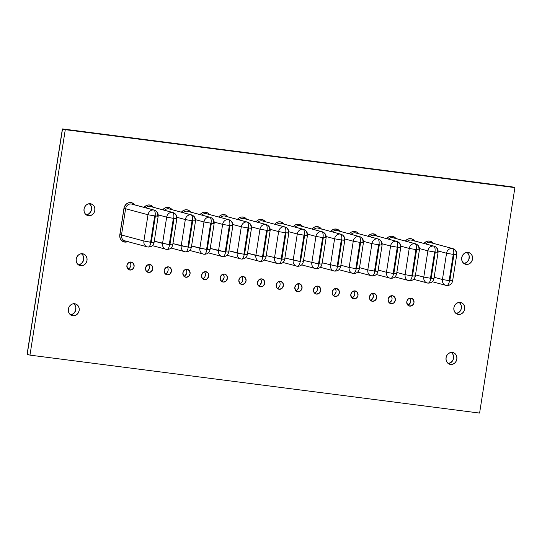 <?xml version="1.0" encoding="UTF-8"?>
<svg xmlns="http://www.w3.org/2000/svg" width="542" height="542" viewBox="0 0 542 542"><rect width="100%" height="100%" fill="white"/><g stroke="black" fill="none" stroke-linecap="round" stroke-linejoin="round"><path stroke-width="0.81" d="M88.495 215.73A6.084 5.427 -74.9 0 1 87.851 215.601A6.084 5.427 -74.9 0 1 84.105 208.67A6.084 5.427 -74.9 0 1 90.372 203.724L92.37 204.449L93.915 205.974L94.782 208.074L94.83 210.425L94.057 212.667L92.587 214.463L90.629 215.54L88.495 215.73L86.503 215.005L84.959 213.48L84.091 211.38L84.037 209.029L84.809 206.787L86.286 204.991L88.238 203.914L90.372 203.724A6.084 5.427 -74.9 0 1 91.015 203.853A6.084 5.427 -74.9 0 1 94.762 210.784A6.084 5.427 -74.9 0 1 88.495 215.73L87.235 215.391L88.495 215.73M80.663 265.743A6.084 5.427 -74.9 0 1 80.02 265.614A6.084 5.427 -74.9 0 1 76.273 258.683A6.084 5.427 -74.9 0 1 82.54 253.737L84.538 254.462L86.083 255.987L86.95 258.087L86.998 260.438L86.225 262.68L84.755 264.476L82.797 265.553L80.663 265.743L78.671 265.018L77.127 263.493L76.259 261.393L76.205 259.042L76.978 256.8L78.454 255.004L80.406 253.927L82.54 253.737A6.084 5.427 -74.9 0 1 83.183 253.866A6.084 5.427 -74.9 0 1 86.93 260.797A6.084 5.427 -74.9 0 1 80.663 265.743L79.403 265.404L80.663 265.743M72.831 315.756A6.084 5.427 -74.9 0 1 72.188 315.627A6.084 5.427 -74.9 0 1 68.441 308.696A6.084 5.427 -74.9 0 1 74.715 303.75L76.707 304.475L78.251 306L79.118 308.1L79.166 310.444L78.394 312.693L76.923 314.489L74.965 315.559L72.831 315.756L70.839 315.031L69.295 313.506L68.427 311.406L68.373 309.055L69.146 306.813L70.623 305.017L72.574 303.94L74.715 303.75A6.084 5.427 -74.9 0 1 75.352 303.879A6.084 5.427 -74.9 0 1 79.098 310.81A6.084 5.427 -74.9 0 1 72.831 315.756L71.571 315.417L72.831 315.756M450.517 364.434A6.084 5.427 -74.9 0 1 449.874 364.305A6.084 5.427 -74.9 0 1 446.127 357.374A6.084 5.427 -74.9 0 1 452.394 352.429L454.392 353.154L455.937 354.678L456.798 356.778L456.852 359.122L456.079 361.372L454.609 363.167L452.651 364.238L450.517 364.434L448.525 363.709L446.974 362.178L446.113 360.084L446.059 357.734L446.832 355.491L448.309 353.696L450.26 352.618L452.394 352.429A6.084 5.427 -74.9 0 1 453.037 352.557A6.084 5.427 -74.9 0 1 456.784 359.481A6.084 5.427 -74.9 0 1 450.517 364.434L449.257 364.088L450.517 364.434M466.181 264.408A6.084 5.427 -74.9 0 1 465.537 264.279A6.084 5.427 -74.9 0 1 461.791 257.348A6.084 5.427 -74.9 0 1 468.058 252.403L470.049 253.128L471.601 254.652L472.461 256.752L472.516 259.096L471.743 261.346L470.273 263.141L468.315 264.211L466.181 264.408L464.189 263.683L462.638 262.159L461.777 260.058L461.723 257.707L462.495 255.465L463.972 253.67L465.924 252.592L468.058 252.403A6.084 5.427 -74.9 0 1 468.701 252.531A6.084 5.427 -74.9 0 1 472.448 259.462A6.084 5.427 -74.9 0 1 466.181 264.408L464.921 264.069L466.181 264.408M458.349 314.421A6.084 5.427 -74.9 0 1 457.705 314.292A6.084 5.427 -74.9 0 1 453.959 307.361A6.084 5.427 -74.9 0 1 460.226 302.416L462.218 303.141L463.769 304.665L464.629 306.765L464.684 309.109L463.911 311.359L462.441 313.154L460.483 314.224L458.349 314.421L456.357 313.696L454.806 312.172L453.945 310.071L453.891 307.721L454.663 305.478L456.14 303.683L458.092 302.605L460.226 302.416A6.084 5.427 -74.9 0 1 460.869 302.544A6.084 5.427 -74.9 0 1 464.616 309.468A6.084 5.427 -74.9 0 1 458.349 314.421L457.089 314.082L458.349 314.421M409.766 306.115A4.058 3.618 -74.9 0 1 409.339 306.034A4.058 3.618 -74.9 0 1 406.839 301.413A4.058 3.618 -74.9 0 1 411.019 298.114L413.377 299.611L413.986 302.578L412.489 305.275L409.766 306.115L407.408 304.618L406.791 301.65L408.289 298.96L411.019 298.114A4.058 3.618 -74.9 0 1 411.446 298.195A4.058 3.618 -74.9 0 1 413.946 302.815A4.058 3.618 -74.9 0 1 409.766 306.115L408.925 305.891L409.766 306.115M391.107 303.71A4.058 3.618 -74.9 0 1 390.68 303.628A4.058 3.618 -74.9 0 1 388.18 299.008A4.058 3.618 -74.9 0 1 392.361 295.708L394.718 297.206L395.328 300.173L393.831 302.87L391.107 303.71L388.743 302.212L388.133 299.245L389.63 296.555L392.361 295.708A4.058 3.618 -74.9 0 1 392.787 295.797A4.058 3.618 -74.9 0 1 395.287 300.41A4.058 3.618 -74.9 0 1 391.107 303.71L390.267 303.486L391.107 303.71M372.449 301.305A4.058 3.618 -74.9 0 1 372.015 301.223A4.058 3.618 -74.9 0 1 369.522 296.603A4.058 3.618 -74.9 0 1 373.702 293.303L376.06 294.801L376.67 297.768L375.172 300.464L372.449 301.305L370.084 299.807L369.475 296.84L370.972 294.15L373.702 293.303A4.058 3.618 -74.9 0 1 374.129 293.391A4.058 3.618 -74.9 0 1 376.622 298.005A4.058 3.618 -74.9 0 1 372.449 301.305L371.609 301.081L372.449 301.305M353.784 298.899A4.058 3.618 -74.9 0 1 353.357 298.818A4.058 3.618 -74.9 0 1 350.857 294.198A4.058 3.618 -74.9 0 1 355.037 290.898L357.402 292.395L358.011 295.363L356.514 298.059L353.784 298.899L351.426 297.402L350.816 294.435L352.314 291.745L355.037 290.898A4.058 3.618 -74.9 0 1 355.464 290.986A4.058 3.618 -74.9 0 1 357.964 295.6A4.058 3.618 -74.9 0 1 353.784 298.899L352.944 298.676L353.784 298.899M335.125 296.494A4.058 3.618 -74.9 0 1 334.699 296.413A4.058 3.618 -74.9 0 1 332.199 291.792A4.058 3.618 -74.9 0 1 336.379 288.493L338.743 289.99L339.353 292.958L337.856 295.654L335.125 296.494L332.768 294.997L332.158 292.03L333.655 289.34L336.379 288.493A4.058 3.618 -74.9 0 1 336.806 288.581A4.058 3.618 -74.9 0 1 339.306 293.202A4.058 3.618 -74.9 0 1 335.125 296.494L334.285 296.271L335.125 296.494M316.467 294.089A4.058 3.618 -74.9 0 1 316.04 294.008A4.058 3.618 -74.9 0 1 313.54 289.387A4.058 3.618 -74.9 0 1 317.72 286.088L320.078 287.592L320.688 290.553L319.197 293.249L316.467 294.089L314.109 292.592L313.5 289.624L314.997 286.935L317.72 286.088A4.058 3.618 -74.9 0 1 318.147 286.176A4.058 3.618 -74.9 0 1 320.647 290.797A4.058 3.618 -74.9 0 1 316.467 294.089L315.627 293.866L316.467 294.089M297.809 291.684A4.058 3.618 -74.9 0 1 297.382 291.603A4.058 3.618 -74.9 0 1 294.882 286.982A4.058 3.618 -74.9 0 1 299.062 283.683L301.42 285.187L302.029 288.148L300.532 290.844L297.809 291.684L295.451 290.187L294.834 287.219L296.332 284.53L299.062 283.683A4.058 3.618 -74.9 0 1 299.489 283.771A4.058 3.618 -74.9 0 1 301.989 288.391A4.058 3.618 -74.9 0 1 297.809 291.684L296.969 291.46L297.809 291.684M279.15 289.279A4.058 3.618 -74.9 0 1 278.724 289.198A4.058 3.618 -74.9 0 1 276.224 284.577A4.058 3.618 -74.9 0 1 280.404 281.278L282.761 282.782L283.371 285.742L281.874 288.439L279.15 289.279L276.786 287.782L276.176 284.814L277.673 282.125L280.404 281.278A4.058 3.618 -74.9 0 1 280.831 281.366A4.058 3.618 -74.9 0 1 283.33 285.986A4.058 3.618 -74.9 0 1 279.15 289.279L278.31 289.055L279.15 289.279M260.492 286.874A4.058 3.618 -74.9 0 1 260.058 286.793A4.058 3.618 -74.9 0 1 257.565 282.172A4.058 3.618 -74.9 0 1 261.745 278.873L264.103 280.377L264.713 283.337L263.216 286.034L260.492 286.874L258.127 285.377L257.518 282.409L259.015 279.719L261.745 278.873A4.058 3.618 -74.9 0 1 262.172 278.961A4.058 3.618 -74.9 0 1 264.665 283.581A4.058 3.618 -74.9 0 1 260.492 286.874L259.652 286.65L260.492 286.874M241.827 284.469A4.058 3.618 -74.9 0 1 241.4 284.387A4.058 3.618 -74.9 0 1 238.907 279.767A4.058 3.618 -74.9 0 1 243.08 276.467L245.445 277.971L246.054 280.932L244.557 283.629L241.827 284.469L239.469 282.971L238.859 280.004L240.357 277.314L243.08 276.467A4.058 3.618 -74.9 0 1 243.514 276.555A4.058 3.618 -74.9 0 1 246.007 281.176A4.058 3.618 -74.9 0 1 241.827 284.469L240.987 284.245L241.827 284.469M223.168 282.064A4.058 3.618 -74.9 0 1 222.742 281.982A4.058 3.618 -74.9 0 1 220.242 277.362A4.058 3.618 -74.9 0 1 224.422 274.062L226.786 275.566L227.396 278.527L225.899 281.223L223.168 282.064L220.811 280.566L220.201 277.599L221.698 274.909L224.422 274.062A4.058 3.618 -74.9 0 1 224.849 274.15A4.058 3.618 -74.9 0 1 227.349 278.771A4.058 3.618 -74.9 0 1 223.168 282.064L222.328 281.84L223.168 282.064M204.51 279.658A4.058 3.618 -74.9 0 1 204.083 279.577A4.058 3.618 -74.9 0 1 201.583 274.957A4.058 3.618 -74.9 0 1 205.764 271.657L208.121 273.161L208.738 276.122L207.24 278.818L204.51 279.658L202.152 278.161L201.543 275.194L203.04 272.504L205.764 271.657A4.058 3.618 -74.9 0 1 206.19 271.745A4.058 3.618 -74.9 0 1 208.69 276.366A4.058 3.618 -74.9 0 1 204.51 279.658L203.67 279.435L204.51 279.658M185.852 277.26A4.058 3.618 -74.9 0 1 185.425 277.172A4.058 3.618 -74.9 0 1 182.925 272.551A4.058 3.618 -74.9 0 1 187.105 269.252L189.463 270.756L190.073 273.717L188.575 276.413L185.852 277.26L183.494 275.756L182.884 272.795L184.375 270.099L187.105 269.252A4.058 3.618 -74.9 0 1 187.532 269.34A4.058 3.618 -74.9 0 1 190.032 273.961A4.058 3.618 -74.9 0 1 185.852 277.26L185.012 277.03L185.852 277.26M167.193 274.855A4.058 3.618 -74.9 0 1 166.767 274.767A4.058 3.618 -74.9 0 1 164.267 270.146A4.058 3.618 -74.9 0 1 168.447 266.847L170.805 268.351L171.414 271.312L169.917 274.008L167.193 274.855L164.829 273.351L164.219 270.39L165.716 267.694L168.447 266.847A4.058 3.618 -74.9 0 1 168.874 266.935A4.058 3.618 -74.9 0 1 171.374 271.556A4.058 3.618 -74.9 0 1 167.193 274.855L166.353 274.625L167.193 274.855M148.535 272.45A4.058 3.618 -74.9 0 1 148.108 272.362A4.058 3.618 -74.9 0 1 145.608 267.741A4.058 3.618 -74.9 0 1 149.788 264.442L152.146 265.946L152.756 268.907L151.259 271.603L148.535 272.45L146.171 270.946L145.561 267.985L147.058 265.289L149.788 264.442A4.058 3.618 -74.9 0 1 150.215 264.53A4.058 3.618 -74.9 0 1 152.715 269.15A4.058 3.618 -74.9 0 1 148.535 272.45L147.695 272.219L148.535 272.45M129.877 270.045A4.058 3.618 -74.9 0 1 129.443 269.957A4.058 3.618 -74.9 0 1 126.95 265.336A4.058 3.618 -74.9 0 1 131.123 262.037L133.488 263.541L134.098 266.501L132.6 269.198L129.877 270.045L127.512 268.541L126.903 265.58L128.4 262.884L131.123 262.037A4.058 3.618 -74.9 0 1 131.557 262.125A4.058 3.618 -74.9 0 1 134.05 266.745A4.058 3.618 -74.9 0 1 129.877 270.045L129.037 269.814L129.877 270.045M452.855 248.609A5.447 4.864 105.1 0 0 452.231 248.48A5.068 2.27 97.3 0 1 453.654 254.076A0.379 0.339 -74.9 0 1 453.932 254.496L456.737 254.686L453.932 254.496L453.654 254.076L453.261 254.408L449.149 280.661L442.441 279.489A5.447 4.864 105.1 0 0 445.815 285.363A5.447 4.864 105.1 0 0 446.439 285.492A5.068 2.27 -82.7 0 0 446.581 285.519A5.068 2.27 -82.7 0 0 449.426 281.081A0.379 0.339 -74.9 0 1 449.149 280.661L449.426 281.081L449.819 280.749L453.932 254.496L449.819 280.749L452.624 280.939L456.737 254.686L456.222 254.483A5.447 4.864 -74.9 0 0 452.807 248.595C455.68 249.666 456.987 251.698 456.737 254.686M452.109 280.736L449.819 280.749A0.379 0.339 -74.9 0 1 449.426 281.081A5.068 2.27 97.3 0 1 446.581 285.519A5.068 2.27 97.3 0 1 446.439 285.492A5.447 4.864 -74.9 0 1 445.863 285.377A5.447 4.864 -74.9 0 1 442.441 279.489L446.554 253.236L453.261 254.408A0.379 0.339 -74.9 0 1 453.654 254.076A5.068 2.27 -82.7 0 0 452.231 248.48A5.447 4.864 105.1 0 0 446.554 253.236L442.441 279.489L449.149 280.661L453.261 254.408L446.554 253.236L438.119 250.966L446.554 253.236A5.447 4.864 -74.9 0 1 452.231 248.48L429.826 242.45A5.447 4.864 105.1 0 0 425.782 243.934A5.447 4.864 105.1 0 1 429.826 242.45L452.231 248.48A5.447 4.864 -74.9 0 1 452.807 248.595L430.402 242.565A5.447 4.864 105.1 0 0 429.826 242.45M434.196 246.203A5.447 4.864 105.1 0 0 433.573 246.075A5.068 2.27 97.3 0 1 434.996 251.671A0.379 0.339 -74.9 0 1 435.273 252.091L438.072 252.281L435.273 252.091L434.996 251.671L434.603 252.003L430.49 278.256L423.783 277.084A5.447 4.864 105.1 0 0 427.15 282.958A5.447 4.864 105.1 0 0 427.773 283.087A5.068 2.27 -82.7 0 0 427.923 283.114A5.068 2.27 -82.7 0 0 430.768 278.676A0.379 0.339 -74.9 0 1 430.49 278.256L430.768 278.676L431.161 278.344L435.273 252.091L431.161 278.344L433.966 278.534L438.078 252.281L437.563 252.077A5.447 4.864 -74.9 0 0 434.149 246.19C437.021 247.26 438.329 249.293 438.078 252.281M433.451 278.331L431.161 278.344A0.379 0.339 -74.9 0 1 430.768 278.676A5.068 2.27 97.3 0 1 427.923 283.114A5.068 2.27 97.3 0 1 427.773 283.087A5.447 4.864 -74.9 0 1 427.204 282.971A5.447 4.864 -74.9 0 1 423.783 277.084L427.895 250.831L434.603 252.003A0.379 0.339 -74.9 0 1 434.996 251.671A5.068 2.27 -82.7 0 0 433.573 246.075A5.447 4.864 105.1 0 0 427.895 250.831L423.783 277.084L430.49 278.256L434.603 252.003L427.895 250.831L419.461 248.561L427.895 250.831A5.447 4.864 -74.9 0 1 433.573 246.075L411.168 240.045A5.447 4.864 105.1 0 0 407.123 241.536A5.447 4.864 105.1 0 1 411.168 240.045L433.573 246.075A5.447 4.864 -74.9 0 1 434.149 246.19L411.744 240.16A5.447 4.864 105.1 0 0 411.168 240.045M415.538 243.798A5.447 4.864 105.1 0 0 414.915 243.67A5.068 2.27 97.3 0 1 416.337 249.266A0.379 0.339 -74.9 0 1 416.615 249.686L419.413 249.876L416.615 249.686L416.337 249.266L415.938 249.598L411.832 275.851L405.125 274.679A5.447 4.864 105.1 0 0 408.492 280.553A5.447 4.864 105.1 0 0 409.115 280.681A5.068 2.27 -82.7 0 0 409.264 280.709A5.068 2.27 -82.7 0 0 412.11 276.271A0.379 0.339 -74.9 0 1 411.832 275.851L412.11 276.271L412.503 275.939L416.615 249.686L412.503 275.939L415.308 276.129L419.413 249.876L418.905 249.672A5.447 4.864 -74.9 0 0 415.484 243.785C418.356 244.855 419.671 246.888 419.413 249.876M414.793 275.925L412.503 275.939A0.379 0.339 -74.9 0 1 412.11 276.271A5.068 2.27 97.3 0 1 409.264 280.709A5.068 2.27 97.3 0 1 409.115 280.681A5.447 4.864 -74.9 0 1 408.539 280.566A5.447 4.864 -74.9 0 1 405.125 274.679L409.237 248.426L415.938 249.598A0.379 0.339 -74.9 0 1 416.337 249.266A5.068 2.27 -82.7 0 0 414.915 243.67A5.447 4.864 105.1 0 0 409.237 248.426L405.125 274.679L411.832 275.851L415.938 249.598L409.237 248.426L400.802 246.156L409.237 248.426A5.447 4.864 -74.9 0 1 414.915 243.67L392.51 237.64A5.447 4.864 105.1 0 0 388.458 239.13A5.447 4.864 105.1 0 1 392.51 237.64L414.915 243.67A5.447 4.864 -74.9 0 1 415.484 243.785L393.086 237.755A5.447 4.864 105.1 0 0 392.51 237.64M396.873 241.393A5.447 4.864 105.1 0 0 396.249 241.265A5.068 2.27 97.3 0 1 397.679 246.861A0.379 0.339 -74.9 0 1 397.957 247.281L400.755 247.47L397.957 247.281L397.679 246.861L397.279 247.193L393.167 273.453L386.466 272.274A5.447 4.864 105.1 0 0 389.833 278.148A5.447 4.864 105.1 0 0 390.457 278.276A5.068 2.27 -82.7 0 0 390.606 278.303A5.068 2.27 -82.7 0 0 393.445 273.866A0.379 0.339 -74.9 0 1 393.167 273.453L393.445 273.866L393.844 273.534L397.957 247.281L393.844 273.534L396.642 273.724L400.755 247.47L400.247 247.267A5.447 4.864 -74.9 0 0 396.825 241.38C399.698 242.45 401.012 244.483 400.755 247.47M396.134 273.52L393.844 273.534A0.379 0.339 -74.9 0 1 393.445 273.866A5.068 2.27 97.3 0 1 390.606 278.303A5.068 2.27 97.3 0 1 390.457 278.276A5.447 4.864 -74.9 0 1 389.881 278.161A5.447 4.864 -74.9 0 1 386.466 272.274L390.579 246.021L397.279 247.193A0.379 0.339 -74.9 0 1 397.679 246.861A5.068 2.27 -82.7 0 0 396.249 241.265A5.447 4.864 105.1 0 0 390.579 246.021L386.466 272.274L393.167 273.453L397.279 247.193L390.579 246.021L382.144 243.751L390.579 246.021A5.447 4.864 -74.9 0 1 396.249 241.265L373.851 235.235A5.447 4.864 105.1 0 0 369.8 236.725A5.447 4.864 105.1 0 1 373.851 235.235L396.249 241.265A5.447 4.864 -74.9 0 1 396.825 241.38L374.427 235.35A5.447 4.864 105.1 0 0 373.851 235.235M378.214 238.988A5.447 4.864 105.1 0 0 377.591 238.859A5.068 2.27 97.3 0 1 379.021 244.456A0.379 0.339 -74.9 0 1 379.298 244.876L382.096 245.065L379.298 244.876L379.021 244.456L378.621 244.788L374.508 271.047L367.808 269.869A5.447 4.864 105.1 0 0 371.175 275.743A5.447 4.864 105.1 0 0 371.798 275.871A5.068 2.27 -82.7 0 0 371.947 275.898A5.068 2.27 -82.7 0 0 374.786 271.461A0.379 0.339 -74.9 0 1 374.508 271.047L374.786 271.461L375.186 271.129L379.298 244.876L375.186 271.129L377.984 271.318L382.096 245.065L381.582 244.862A5.447 4.864 -74.9 0 0 378.167 238.975C381.04 240.045 382.347 242.078 382.096 245.065M377.476 271.115L375.186 271.129A0.379 0.339 -74.9 0 1 374.786 271.461A5.068 2.27 97.3 0 1 371.947 275.898A5.068 2.27 97.3 0 1 371.798 275.871A5.447 4.864 -74.9 0 1 371.223 275.756A5.447 4.864 -74.9 0 1 367.808 269.869L371.92 243.615L378.621 244.788A0.379 0.339 -74.9 0 1 379.021 244.456A5.068 2.27 -82.7 0 0 377.591 238.859A5.447 4.864 105.1 0 0 371.92 243.615L367.808 269.869L374.508 271.047L378.621 244.788L371.92 243.615L363.486 241.346L371.92 243.615A5.447 4.864 -74.9 0 1 377.591 238.859L355.193 232.83A5.447 4.864 105.1 0 0 351.141 234.32A5.447 4.864 105.1 0 1 355.193 232.83L377.591 238.859A5.447 4.864 -74.9 0 1 378.167 238.975L355.762 232.945A5.447 4.864 105.1 0 0 355.193 232.83M359.556 236.583A5.447 4.864 105.1 0 0 358.933 236.454A5.068 2.27 97.3 0 1 360.355 242.05A0.379 0.339 -74.9 0 1 360.633 242.47L363.438 242.66L360.633 242.47L360.355 242.05L359.963 242.382L355.85 268.642L349.15 267.463A5.447 4.864 105.1 0 0 352.517 273.337A5.447 4.864 105.1 0 0 353.14 273.466A5.068 2.27 -82.7 0 0 353.289 273.493A5.068 2.27 -82.7 0 0 356.128 269.056A0.379 0.339 -74.9 0 1 355.85 268.642L356.128 269.056L356.528 268.724L360.633 242.47L356.528 268.724L359.326 268.913L363.438 242.66L362.923 242.457A5.447 4.864 -74.9 0 0 359.509 236.569C362.381 237.64 363.689 239.672 363.438 242.66M358.811 268.71L356.528 268.724A0.379 0.339 -74.9 0 1 356.128 269.056A5.068 2.27 97.3 0 1 353.289 273.493A5.068 2.27 97.3 0 1 353.14 273.466A5.447 4.864 -74.9 0 1 352.564 273.351A5.447 4.864 -74.9 0 1 349.15 267.463L353.255 241.21L359.963 242.382A0.379 0.339 -74.9 0 1 360.355 242.05A5.068 2.27 -82.7 0 0 358.933 236.454A5.447 4.864 105.1 0 0 353.255 241.21L349.15 267.463L355.85 268.642L359.963 242.382L353.255 241.21L344.827 238.941L353.255 241.21A5.447 4.864 -74.9 0 1 358.933 236.454L336.528 230.425A5.447 4.864 105.1 0 0 332.483 231.915A5.447 4.864 105.1 0 1 336.528 230.425L358.933 236.454A5.447 4.864 -74.9 0 1 359.509 236.569L337.104 230.54A5.447 4.864 105.1 0 0 336.528 230.425M340.898 234.178A5.447 4.864 105.1 0 0 340.274 234.049A5.068 2.27 97.3 0 1 341.697 239.645A0.379 0.339 -74.9 0 1 341.975 240.065L344.78 240.262M330.485 265.058A5.447 4.864 105.1 0 0 333.858 270.932A5.447 4.864 105.1 0 0 334.482 271.061A5.068 2.27 -82.7 0 0 334.631 271.088A5.068 2.27 -82.7 0 0 337.47 266.65A0.379 0.339 -74.9 0 1 337.192 266.237L322.205 262.829L337.815 266.461L341.975 239.916L341.304 239.977L337.192 266.237L341.304 239.977L334.597 238.805A5.447 4.864 -74.9 0 1 340.274 234.049L317.869 228.019A5.447 4.864 105.1 0 0 313.825 229.51A5.447 4.864 105.1 0 1 317.869 228.019L340.274 234.049A5.447 4.864 -74.9 0 1 340.85 234.164A5.447 4.864 -74.9 0 1 344.265 240.052L341.975 240.065L337.862 266.318L340.667 266.515L337.862 266.318A0.379 0.339 -74.9 0 1 337.47 266.65A5.068 2.27 97.3 0 1 334.631 271.088A5.068 2.27 97.3 0 1 334.482 271.061A5.447 4.864 -74.9 0 1 333.906 270.946A5.447 4.864 -74.9 0 1 330.485 265.058L334.597 238.805L330.485 265.058M326.162 236.536L334.597 238.805L341.304 239.977A0.379 0.339 -74.9 0 1 341.697 239.645A5.068 2.27 -82.7 0 0 340.274 234.049A5.447 4.864 105.1 0 0 334.597 238.805L326.162 236.536M322.239 231.773A5.447 4.864 105.1 0 0 321.616 231.644A5.068 2.27 97.3 0 1 323.039 237.24A0.379 0.339 -74.9 0 1 323.317 237.66L326.115 237.857M311.826 262.653A5.447 4.864 105.1 0 0 315.2 268.527A5.447 4.864 105.1 0 0 315.817 268.656A5.068 2.27 -82.7 0 0 315.966 268.683A5.068 2.27 -82.7 0 0 318.811 264.245A0.379 0.339 -74.9 0 1 318.533 263.832L303.547 260.424L319.157 264.056L323.317 237.511L322.646 237.572L318.533 263.832L322.646 237.572L315.939 236.4A5.447 4.864 -74.9 0 1 321.616 231.644L299.211 225.614A5.447 4.864 105.1 0 0 295.166 227.105A5.447 4.864 105.1 0 1 299.211 225.614L321.616 231.644A5.447 4.864 -74.9 0 1 322.192 231.759A5.447 4.864 -74.9 0 1 325.606 237.647L323.317 237.66L319.204 263.913L322.009 264.11L319.204 263.913A0.379 0.339 -74.9 0 1 318.811 264.245A5.068 2.27 97.3 0 1 315.966 268.683A5.068 2.27 97.3 0 1 315.817 268.656A5.447 4.864 -74.9 0 1 315.248 268.541A5.447 4.864 -74.9 0 1 311.826 262.653L315.939 236.4L311.826 262.653M307.504 234.13L315.939 236.4L322.646 237.572A0.379 0.339 -74.9 0 1 323.039 237.24A5.068 2.27 -82.7 0 0 321.616 231.644A5.447 4.864 105.1 0 0 315.939 236.4L307.504 234.13M127.743 241.63A6.714 5.996 -74.9 0 1 124.735 242.084A1.267 0.569 97.3 0 1 125.337 240.98A1.267 0.569 -82.7 0 0 124.735 242.084L121.598 240.54L120.243 238.5L119.728 235.994L124.24 207.152L126.401 203.968L128.562 202.783L132.065 202.85L134.829 205.059M154.301 210.127A5.447 4.864 105.1 0 0 153.677 210.005A5.068 2.27 97.3 0 1 155.107 215.594A0.379 0.339 -74.9 0 1 155.385 216.014L158.183 216.211M143.894 241.014A5.447 4.864 105.1 0 0 147.261 246.881A5.447 4.864 105.1 0 0 147.885 247.01A5.068 2.27 -82.7 0 0 148.034 247.037A5.068 2.27 -82.7 0 0 150.872 242.606A0.379 0.339 -74.9 0 1 150.595 242.186L143.894 241.014L121.489 234.984L125.602 208.724L148.007 214.754A5.447 4.864 -74.9 0 1 153.677 210.005L131.279 203.975A5.447 4.864 105.1 0 0 125.602 208.724L148.007 214.754L143.894 241.014L121.489 234.984A5.447 4.864 105.1 0 0 124.904 240.865L147.309 246.895A5.447 4.864 -74.9 0 1 143.894 241.014L151.225 242.41L155.229 215.641L154.707 215.926L150.595 242.186L154.707 215.926L148.007 214.754L143.894 241.014M172.959 212.532A5.447 4.864 105.1 0 0 172.342 212.41A5.068 2.27 97.3 0 1 173.765 217.999A0.379 0.339 -74.9 0 1 174.043 218.419L176.841 218.616M162.553 243.419A5.447 4.864 105.1 0 0 165.92 249.286A5.447 4.864 105.1 0 0 166.543 249.415A5.068 2.27 -82.7 0 0 166.692 249.442A5.068 2.27 -82.7 0 0 169.538 245.011A0.379 0.339 -74.9 0 1 169.253 244.591L162.553 243.419L154.274 241.19L169.883 244.815L174.036 218.277L173.365 218.331L169.253 244.591L173.365 218.331L166.665 217.159A5.447 4.864 -74.9 0 1 172.342 212.41L149.938 206.373A5.447 4.864 105.1 0 0 145.886 207.864A5.447 4.864 105.1 0 1 149.938 206.373L172.342 212.41A5.447 4.864 -74.9 0 1 172.912 212.518A5.447 4.864 -74.9 0 1 176.333 218.406L174.043 218.419L169.931 244.679L172.729 244.869L169.931 244.679A0.379 0.339 -74.9 0 1 169.538 245.011A5.068 2.27 97.3 0 1 166.692 249.442A5.068 2.27 97.3 0 1 166.543 249.415A5.447 4.864 -74.9 0 1 165.967 249.3A5.447 4.864 -74.9 0 1 162.553 243.419L166.665 217.159L162.553 243.419M158.23 214.889L166.665 217.159L173.365 218.331A0.379 0.339 -74.9 0 1 173.765 217.999A5.068 2.27 -82.7 0 0 172.342 212.41A5.447 4.864 105.1 0 0 166.665 217.159L158.23 214.889M191.624 214.937A5.447 4.864 105.1 0 0 191.001 214.815A5.068 2.27 97.3 0 1 192.424 220.404A0.379 0.339 -74.9 0 1 192.701 220.824L195.499 221.021M181.211 245.824A5.447 4.864 105.1 0 0 184.578 251.691A5.447 4.864 105.1 0 0 185.201 251.82A5.068 2.27 -82.7 0 0 185.35 251.847A5.068 2.27 -82.7 0 0 188.196 247.416A0.379 0.339 -74.9 0 1 187.918 246.996L181.211 245.824L172.932 243.595L188.541 247.22L192.701 220.675L192.031 220.736L187.918 246.996L192.031 220.736L185.323 219.564A5.447 4.864 -74.9 0 1 191.001 214.815L168.596 208.778A5.447 4.864 105.1 0 0 164.551 210.269A5.447 4.864 105.1 0 1 168.596 208.778L191.001 214.815A5.447 4.864 -74.9 0 1 191.577 214.923A5.447 4.864 -74.9 0 1 194.991 220.811L192.701 220.824L188.589 247.084L191.394 247.274L188.589 247.084A0.379 0.339 -74.9 0 1 188.196 247.416A5.068 2.27 97.3 0 1 185.35 251.847A5.068 2.27 97.3 0 1 185.201 251.82A5.447 4.864 -74.9 0 1 184.632 251.705A5.447 4.864 -74.9 0 1 181.211 245.824L185.323 219.564L181.211 245.824M176.888 217.295L185.323 219.564L192.031 220.736A0.379 0.339 -74.9 0 1 192.424 220.404A5.068 2.27 -82.7 0 0 191.001 214.815A5.447 4.864 105.1 0 0 185.323 219.564L176.888 217.295M210.282 217.342A5.447 4.864 105.1 0 0 209.659 217.213A5.068 2.27 97.3 0 1 211.082 222.809A0.379 0.339 -74.9 0 1 211.36 223.229L214.165 223.426M199.869 248.229A5.447 4.864 105.1 0 0 203.243 254.096A5.447 4.864 105.1 0 0 203.86 254.225A5.068 2.27 -82.7 0 0 204.009 254.252A5.068 2.27 -82.7 0 0 206.854 249.821A0.379 0.339 -74.9 0 1 206.577 249.401L199.869 248.229L191.59 246L207.2 249.625L211.36 223.08L210.689 223.141L206.577 249.401L210.689 223.141L203.982 221.969A5.447 4.864 -74.9 0 1 209.659 217.213L187.254 211.184A5.447 4.864 105.1 0 0 183.21 212.674A5.447 4.864 105.1 0 1 187.254 211.184L209.659 217.213A5.447 4.864 -74.9 0 1 210.235 217.328A5.447 4.864 -74.9 0 1 213.65 223.216L211.36 223.229L207.247 249.489L210.052 249.679L207.247 249.489A0.379 0.339 -74.9 0 1 206.854 249.821A5.068 2.27 97.3 0 1 204.009 254.252A5.068 2.27 97.3 0 1 203.86 254.225A5.447 4.864 -74.9 0 1 203.291 254.11A5.447 4.864 -74.9 0 1 199.869 248.229L203.982 221.969L199.869 248.229M195.547 219.7L203.982 221.969L210.689 223.141A0.379 0.339 -74.9 0 1 211.082 222.809A5.068 2.27 -82.7 0 0 209.659 217.213A5.447 4.864 105.1 0 0 203.982 221.969L195.547 219.7M228.941 219.747A5.447 4.864 105.1 0 0 228.317 219.618A5.068 2.27 97.3 0 1 229.74 225.215A0.379 0.339 -74.9 0 1 230.018 225.635L232.823 225.831M218.528 250.634A5.447 4.864 105.1 0 0 221.902 256.502A5.447 4.864 105.1 0 0 222.525 256.63A5.068 2.27 -82.7 0 0 222.674 256.657A5.068 2.27 -82.7 0 0 225.513 252.226A0.379 0.339 -74.9 0 1 225.235 251.806L218.528 250.634L210.249 248.405L225.858 252.03L230.018 225.486L229.347 225.547L225.235 251.806L229.347 225.547L222.64 224.374A5.447 4.864 -74.9 0 1 228.317 219.618L205.913 213.589A5.447 4.864 105.1 0 0 201.868 215.079A5.447 4.864 105.1 0 1 205.913 213.589L228.317 219.618A5.447 4.864 -74.9 0 1 228.893 219.734A5.447 4.864 -74.9 0 1 232.308 225.621L230.018 225.635L225.906 251.894L228.71 252.084L225.906 251.894A0.379 0.339 -74.9 0 1 225.513 252.226A5.068 2.27 97.3 0 1 222.674 256.657A5.068 2.27 97.3 0 1 222.525 256.63A5.447 4.864 -74.9 0 1 221.949 256.515A5.447 4.864 -74.9 0 1 218.528 250.634L222.64 224.374L218.528 250.634M214.212 222.105L222.64 224.374L229.347 225.547A0.379 0.339 -74.9 0 1 229.74 225.215A5.068 2.27 -82.7 0 0 228.317 219.618A5.447 4.864 105.1 0 0 222.64 224.374L214.212 222.105M247.599 222.152A5.447 4.864 105.1 0 0 246.976 222.024A5.068 2.27 97.3 0 1 248.399 227.62A0.379 0.339 -74.9 0 1 248.683 228.04L251.481 228.236M237.193 253.039A5.447 4.864 105.1 0 0 240.56 258.907A5.447 4.864 105.1 0 0 241.183 259.035A5.068 2.27 -82.7 0 0 241.332 259.062A5.068 2.27 -82.7 0 0 244.171 254.632A0.379 0.339 -74.9 0 1 243.893 254.212L237.193 253.039L228.907 250.81L244.523 254.435L248.676 227.891L248.006 227.952L243.893 254.212L248.006 227.952L241.305 226.78A5.447 4.864 -74.9 0 1 246.976 222.024L224.571 215.994A5.447 4.864 105.1 0 0 220.526 217.484A5.447 4.864 105.1 0 1 224.571 215.994L246.976 222.024A5.447 4.864 -74.9 0 1 247.552 222.139A5.447 4.864 -74.9 0 1 250.966 228.026L248.683 228.04L244.571 254.3L247.369 254.489L244.571 254.3A0.379 0.339 -74.9 0 1 244.171 254.632A5.068 2.27 97.3 0 1 241.332 259.062A5.068 2.27 97.3 0 1 241.183 259.035A5.447 4.864 -74.9 0 1 240.607 258.92A5.447 4.864 -74.9 0 1 237.193 253.039L241.305 226.78L237.193 253.039M232.87 224.51L241.305 226.78L248.006 227.952A0.379 0.339 -74.9 0 1 248.399 227.62A5.068 2.27 -82.7 0 0 246.976 222.024A5.447 4.864 105.1 0 0 241.305 226.78L232.87 224.51M266.257 224.557A5.447 4.864 105.1 0 0 265.634 224.429A5.068 2.27 97.3 0 1 267.064 230.025A0.379 0.339 -74.9 0 1 267.341 230.445L270.14 230.641M255.851 255.445A5.447 4.864 105.1 0 0 259.218 261.312A5.447 4.864 105.1 0 0 259.842 261.44A5.068 2.27 -82.7 0 0 259.991 261.468A5.068 2.27 -82.7 0 0 262.829 257.037A0.379 0.339 -74.9 0 1 262.552 256.617L255.851 255.445L247.572 253.216L263.182 256.84L267.335 230.296L266.664 230.357L262.552 256.617L266.664 230.357L259.964 229.185A5.447 4.864 -74.9 0 1 265.634 224.429L243.236 218.399A5.447 4.864 105.1 0 0 239.185 219.889A5.447 4.864 105.1 0 1 243.236 218.399L265.634 224.429A5.447 4.864 -74.9 0 1 266.21 224.544A5.447 4.864 -74.9 0 1 269.631 230.431L267.341 230.445L263.229 256.705L266.027 256.894L263.229 256.705A0.379 0.339 -74.9 0 1 262.829 257.037A5.068 2.27 97.3 0 1 259.991 261.468A5.068 2.27 97.3 0 1 259.842 261.44A5.447 4.864 -74.9 0 1 259.266 261.325A5.447 4.864 -74.9 0 1 255.851 255.445L259.964 229.185L255.851 255.445M251.529 226.915L259.964 229.185L266.664 230.357A0.379 0.339 -74.9 0 1 267.064 230.025A5.068 2.27 -82.7 0 0 265.634 224.429A5.447 4.864 105.1 0 0 259.964 229.185L251.529 226.915M284.916 226.963A5.447 4.864 105.1 0 0 284.299 226.834A5.068 2.27 97.3 0 1 285.722 232.43A0.379 0.339 -74.9 0 1 286 232.85L288.798 233.046M274.509 257.843A5.447 4.864 105.1 0 0 277.877 263.717A5.447 4.864 105.1 0 0 278.5 263.846A5.068 2.27 -82.7 0 0 278.649 263.873A5.068 2.27 -82.7 0 0 281.494 259.435A0.379 0.339 -74.9 0 1 281.21 259.022L266.23 255.614L281.84 259.245L285.993 232.701L285.322 232.762L281.21 259.022L285.322 232.762L278.622 231.59A5.447 4.864 -74.9 0 1 284.299 226.834L261.894 220.804A5.447 4.864 105.1 0 0 257.843 222.295A5.447 4.864 105.1 0 1 261.894 220.804L284.299 226.834A5.447 4.864 -74.9 0 1 284.868 226.949A5.447 4.864 -74.9 0 1 288.29 232.836L286 232.85L281.887 259.11L284.685 259.3L281.887 259.11A0.379 0.339 -74.9 0 1 281.494 259.435A5.068 2.27 97.3 0 1 278.649 263.873A5.068 2.27 97.3 0 1 278.5 263.846A5.447 4.864 -74.9 0 1 277.924 263.73A5.447 4.864 -74.9 0 1 274.509 257.843L278.622 231.59L274.509 257.843M270.187 229.32L278.622 231.59L285.322 232.762A0.379 0.339 -74.9 0 1 285.722 232.43A5.068 2.27 -82.7 0 0 284.299 226.834A5.447 4.864 105.1 0 0 278.622 231.59L270.187 229.32M303.581 229.368A5.447 4.864 105.1 0 0 302.958 229.239A5.068 2.27 97.3 0 1 304.38 234.835A0.379 0.339 -74.9 0 1 304.658 235.255L307.456 235.452M293.168 260.248A5.447 4.864 105.1 0 0 296.535 266.122A5.447 4.864 105.1 0 0 297.158 266.251A5.068 2.27 -82.7 0 0 297.307 266.278A5.068 2.27 -82.7 0 0 300.153 261.84A0.379 0.339 -74.9 0 1 299.875 261.427L284.889 258.019L300.498 261.65L304.658 235.106L303.981 235.167L299.875 261.427L303.981 235.167L297.28 233.995A5.447 4.864 -74.9 0 1 302.958 229.239L280.553 223.209A5.447 4.864 105.1 0 0 276.508 224.7A5.447 4.864 105.1 0 1 280.553 223.209L302.958 229.239A5.447 4.864 -74.9 0 1 303.534 229.354A5.447 4.864 -74.9 0 1 306.948 235.242L304.658 235.255L300.546 261.508A0.379 0.339 -74.9 0 1 300.153 261.84A5.068 2.27 97.3 0 1 297.307 266.278A5.068 2.27 97.3 0 1 297.158 266.251A5.447 4.864 -74.9 0 1 296.582 266.136A5.447 4.864 -74.9 0 1 293.168 260.248L297.28 233.995L293.168 260.248M288.845 231.725L297.28 233.995L303.981 235.167A0.379 0.339 -74.9 0 1 304.38 234.835A5.068 2.27 -82.7 0 0 302.958 229.239A5.447 4.864 105.1 0 0 297.28 233.995L288.845 231.725M514.9 187.62L65.277 129.673L29.973 355.125L479.595 413.079L514.9 187.62L479.595 413.079L29.973 355.125L27.208 354.387L29.973 355.125L65.277 129.673L62.52 128.928L27.208 354.387L62.52 128.928L65.277 129.673L514.9 187.62L512.143 186.875L514.9 187.62M433.234 243.324A6.714 5.996 -74.9 0 0 423.979 243.453L425.985 241.739L428.288 241.027L430.612 241.325L433.383 243.534M414.576 240.919A6.714 5.996 -74.9 0 0 405.321 241.048L407.327 239.334L409.63 238.622L411.954 238.92L414.718 241.129M395.917 238.514A6.714 5.996 -74.9 0 0 386.663 238.643L388.668 236.929L390.972 236.217L393.296 236.515L396.06 238.724M377.259 236.109A6.714 5.996 -74.9 0 0 368.004 236.237L370.01 234.523L372.313 233.812L375.694 234.632L377.401 236.319M358.594 233.704A6.714 5.996 -74.9 0 0 349.339 233.832L351.351 232.125L353.655 231.407L357.036 232.227L358.743 233.914M339.936 231.298A6.714 5.996 -74.9 0 0 330.681 231.427L332.686 229.72L334.99 229.002L338.377 229.822L340.085 231.509M321.277 228.9A6.714 5.996 -74.9 0 0 312.023 229.022L314.028 227.315L316.332 226.597L319.719 227.423L321.426 229.103M302.619 226.495A6.714 5.996 -74.9 0 0 293.364 226.617L295.37 224.91L297.673 224.192L299.997 224.496L302.761 226.698M128.217 241.393L124.735 242.084A6.714 5.996 -74.9 0 1 119.816 234.686L121.489 234.984A5.447 4.864 105.1 0 0 124.856 240.851A5.447 4.864 105.1 0 0 125.48 240.98M153.345 207.254A6.714 5.996 -74.9 0 0 144.091 207.376L146.096 205.669L148.4 204.957L150.723 205.255L153.488 207.464M172.004 209.659A6.714 5.996 -74.9 0 0 162.749 209.781L164.754 208.074L167.058 207.362L169.382 207.661L172.146 209.869M190.662 212.064A6.714 5.996 -74.9 0 0 181.407 212.186L183.413 210.479L185.716 209.768L188.04 210.066L190.811 212.274M209.32 214.469A6.714 5.996 -74.9 0 0 200.066 214.591L202.071 212.884L204.375 212.173L207.762 212.992L209.469 214.679M227.979 216.875A6.714 5.996 -74.9 0 0 218.724 216.996L220.736 215.289L223.033 214.578L225.364 214.876L228.128 217.078M246.644 219.28A6.714 5.996 -74.9 0 0 237.389 219.402L239.395 217.694L241.698 216.983L244.022 217.281L246.786 219.483M265.302 221.685A6.714 5.996 -74.9 0 0 256.048 221.807L258.053 220.099L260.356 219.381L262.68 219.686L265.445 221.888M283.961 224.09A6.714 5.996 -74.9 0 0 274.706 224.212L276.711 222.505L279.015 221.786L281.339 222.091L284.103 224.293M409.664 298.222L410.646 300.119L410.68 301.684L409.183 304.38L407.808 305.119A4.058 3.618 105.1 0 0 410.579 302.165A4.058 3.618 105.1 0 0 409.664 298.222M389.149 302.714A4.058 3.618 105.1 0 0 391.913 299.76A4.058 3.618 105.1 0 0 391.006 295.817L391.981 297.714M391.507 300.776L389.217 302.693M372.347 293.412L373.323 295.309L373.357 296.88L371.859 299.57L370.491 300.309A4.058 3.618 105.1 0 0 373.255 297.355A4.058 3.618 105.1 0 0 372.347 293.412M351.826 297.904A4.058 3.618 105.1 0 0 354.597 294.95A4.058 3.618 105.1 0 0 353.689 291.007L354.664 292.904M354.183 295.966L351.9 297.883M335.031 288.601L336.006 290.498L336.04 292.07L334.543 294.76L333.167 295.498A4.058 3.618 105.1 0 0 335.938 292.545A4.058 3.618 105.1 0 0 335.024 288.601M297.707 283.791L298.689 285.688L298.723 287.26L297.226 289.95L295.851 290.688A4.058 3.618 105.1 0 0 298.622 287.734A4.058 3.618 105.1 0 0 297.707 283.791M260.39 278.981L261.366 280.878L261.4 282.45L259.903 285.139L258.534 285.878A4.058 3.618 105.1 0 0 261.298 282.924A4.058 3.618 105.1 0 0 260.39 278.981M223.074 274.171L224.049 276.074L224.083 277.639L222.586 280.329L221.211 281.068A4.058 3.618 105.1 0 0 223.982 278.114A4.058 3.618 105.1 0 0 223.067 274.171M203.928 277.924L202.552 278.663A4.058 3.618 105.1 0 0 205.323 275.709A4.058 3.618 105.1 0 0 204.409 271.766L204.815 272.267M185.75 269.36L186.733 271.264L186.766 272.829L185.269 275.519L183.894 276.257A4.058 3.618 105.1 0 0 186.665 273.303A4.058 3.618 105.1 0 0 185.75 269.36M166.611 273.114L165.235 273.852A4.058 3.618 105.1 0 0 168.006 270.898A4.058 3.618 105.1 0 0 167.092 266.955L167.492 267.457M148.433 264.55L149.409 266.454L149.443 268.019L147.946 270.709L146.577 271.447A4.058 3.618 105.1 0 0 149.341 268.493A4.058 3.618 105.1 0 0 148.433 264.55M129.287 268.304L127.919 269.042A4.058 3.618 105.1 0 0 130.683 266.088A4.058 3.618 105.1 0 0 129.775 262.145L130.175 262.646M89.057 203.555L90.602 205.086L91.469 207.18L91.232 210.689L89.274 213.568L86.253 214.856M81.225 253.568L82.77 255.099L83.637 257.193L83.4 260.702L81.442 263.581L78.421 264.869M73.394 303.581L74.938 305.105L75.805 307.206L75.568 310.715L73.61 313.594L70.589 314.882M451.079 352.259L452.624 353.784L453.491 355.884L453.254 359.393L451.296 362.273L448.275 363.56M466.743 252.233L468.288 253.758L469.155 255.858L468.918 259.367L466.96 262.247L463.938 263.534A6.084 5.427 105.1 0 0 469.054 258.927A6.084 5.427 105.1 0 0 466.967 252.382M458.911 302.246L460.456 303.771L461.323 305.871L461.086 309.38L459.128 312.26L456.107 313.547M62.52 128.928L512.143 186.875L62.398 129.233M302.836 261.495L303.344 261.705L307.456 235.445C307.714 232.457 306.399 230.425 303.534 229.354L281.129 223.324A5.447 4.864 105.1 0 0 280.553 223.209M303.344 261.705L303.351 261.705C302.585 264.828 300.566 266.352 297.294 266.278L282.992 262.477M284.177 259.09L284.685 259.3L288.798 233.04C289.055 230.052 287.741 228.019 284.868 226.949L262.47 220.919A5.447 4.864 105.1 0 0 261.894 220.804M265.519 256.684L266.027 256.894L270.14 230.635C270.39 227.647 269.083 225.614 266.21 224.544L243.805 218.514A5.447 4.864 105.1 0 0 243.236 218.399M246.854 254.279L247.369 254.489L251.481 228.229C251.732 225.242 250.424 223.209 247.552 222.139L225.147 216.109A5.447 4.864 105.1 0 0 224.571 215.994M228.196 251.874L228.71 252.084L232.823 225.824C233.074 222.837 231.766 220.804 228.893 219.734L206.488 213.704A5.447 4.864 105.1 0 0 205.913 213.589M209.537 249.476L210.052 249.679L214.165 223.419C214.415 220.431 213.108 218.406 210.235 217.328L187.83 211.299A5.447 4.864 105.1 0 0 187.254 211.184M190.879 247.071L191.387 247.274L195.506 221.014C195.757 218.026 194.442 216.001 191.577 214.923L169.172 208.894A5.447 4.864 105.1 0 0 168.596 208.778M172.22 244.666L172.729 244.869L176.841 218.609C177.098 215.621 175.784 213.595 172.912 212.518L150.513 206.488A5.447 4.864 105.1 0 0 149.938 206.373M154.07 242.464L158.183 216.204C158.433 213.216 157.126 211.19 154.253 210.113L131.848 204.083A5.447 4.864 105.1 0 0 131.279 203.975L153.677 210.005A5.447 4.864 -74.9 0 1 154.253 210.113A5.447 4.864 -74.9 0 1 157.675 216.001L155.385 216.014L151.272 242.274L154.07 242.464L151.272 242.274A0.379 0.339 -74.9 0 1 150.872 242.606A5.068 2.27 97.3 0 1 148.034 247.037A5.068 2.27 97.3 0 1 147.885 247.01A5.447 4.864 -74.9 0 1 147.309 246.895L148.02 247.037C151.293 247.111 153.305 245.587 154.07 242.464L153.562 242.26M155.107 215.594A5.068 2.27 -82.7 0 0 153.677 210.005A5.447 4.864 105.1 0 0 148.007 214.754L154.707 215.926A0.379 0.339 -74.9 0 1 155.107 215.594M131.279 203.975A5.447 4.864 105.1 0 0 125.602 208.724L123.928 208.433L125.602 208.724L121.489 234.984L119.816 234.686L123.928 208.433A6.714 5.996 -74.9 0 1 128.44 202.823A6.714 5.996 -74.9 0 1 134.687 204.849M321.494 263.9L322.009 264.11L326.121 237.85C326.372 234.862 325.065 232.83 322.192 231.759L299.787 225.729A5.447 4.864 105.1 0 0 299.211 225.614M340.152 266.305L340.667 266.515L344.78 240.255C345.03 237.267 343.723 235.235 340.85 234.164L318.445 228.135A5.447 4.864 105.1 0 0 317.869 228.019M349.15 267.463L340.864 265.234L349.15 267.463M367.808 269.869L359.529 267.64L367.808 269.869M386.466 272.274L378.187 270.045L386.466 272.274M405.125 274.679L396.846 272.45L405.125 274.679M423.783 277.084L415.504 274.855L423.783 277.084M442.441 279.489L434.162 277.26L442.441 279.489M239.876 283.473A4.058 3.618 105.1 0 0 242.64 280.519A4.058 3.618 105.1 0 0 241.732 276.576M277.192 288.283A4.058 3.618 105.1 0 0 279.963 285.329A4.058 3.618 105.1 0 0 279.049 281.386M314.509 293.093A4.058 3.618 105.1 0 0 317.28 290.139A4.058 3.618 105.1 0 0 316.365 286.196M456.134 313.547A6.084 5.427 105.1 0 0 461.222 308.94A6.084 5.427 105.1 0 0 459.135 302.395M448.302 363.56A6.084 5.427 105.1 0 0 453.39 358.946A6.084 5.427 105.1 0 0 451.303 352.408M70.616 314.882A6.084 5.427 105.1 0 0 75.704 310.275A6.084 5.427 105.1 0 0 73.617 303.73M78.448 264.869A6.084 5.427 105.1 0 0 83.536 260.262A6.084 5.427 105.1 0 0 81.449 253.717M86.28 214.856A6.084 5.427 105.1 0 0 91.368 210.249A6.084 5.427 105.1 0 0 89.281 203.704M432.265 281.718L446.567 285.519C449.84 285.593 451.859 284.069 452.624 280.939M413.607 279.313L427.909 283.114C431.181 283.188 433.2 281.664 433.966 278.534M394.949 276.908L409.251 280.709C412.523 280.783 414.542 279.259 415.308 276.129M376.29 274.503L390.592 278.303C393.865 278.378 395.877 276.854 396.642 273.724M357.632 272.098L371.934 275.898C375.199 275.973 377.218 274.448 377.984 271.318M338.974 269.692L353.276 273.493C356.541 273.568 358.56 272.043 359.326 268.913M320.308 267.287L334.617 271.088C337.883 271.163 339.902 269.638 340.667 266.515M301.65 264.882L315.952 268.683C319.224 268.757 321.243 267.233 322.009 264.11M152.377 245.641L166.679 249.442C169.951 249.516 171.97 247.992 172.729 244.869M171.035 248.046L185.337 251.847C188.609 251.922 190.628 250.397 191.394 247.274M189.693 250.451L203.995 254.252C207.268 254.327 209.287 252.802 210.052 249.679M208.352 252.857L222.66 256.657C225.926 256.732 227.945 255.207 228.71 252.084M227.017 255.262L241.319 259.062C244.584 259.137 246.603 257.613 247.369 254.489M245.675 257.667L259.977 261.468C263.249 261.542 265.262 260.018 266.027 256.894M264.333 260.072L278.635 263.873C281.908 263.947 283.92 262.423 284.685 259.3M27.1 354.204L62.371 129.01M512.102 186.868L62.486 128.921M124.904 240.865L125.446 240.973"/></g></svg>
